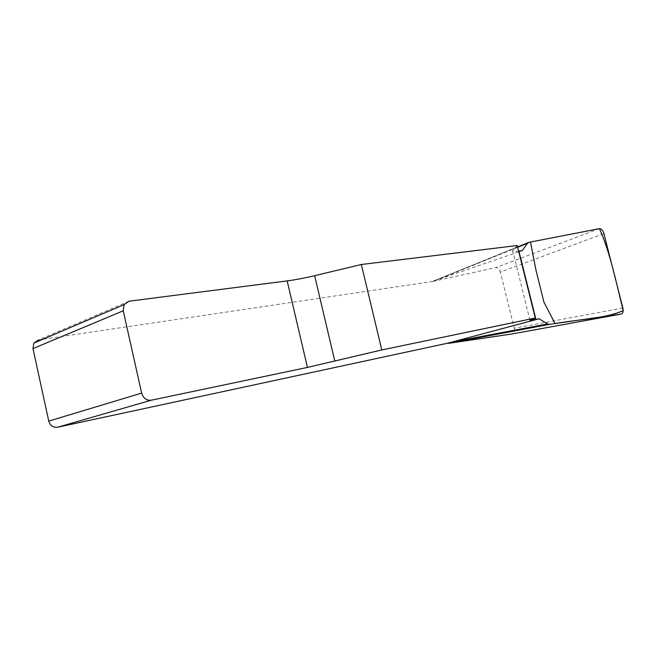<?xml version="1.0" encoding="UTF-8"?>
<svg xmlns="http://www.w3.org/2000/svg" width="656" height="656" viewBox="0 0 656 656"><rect width="100%" height="100%" fill="white"/><g stroke="black" fill="none" stroke-linecap="round" stroke-linejoin="round"><path stroke-width="0.49" stroke-dasharray="3.28 2.46" d="M522.127 250.731L519.076 251.781M518.798 251.871L432.46 281.506L495.805 267.591C497.855 267.492 499.372 268.985 500.348 272.051L603.914 233.593M129.035 301.211L38.614 339.915L432.46 281.506M518.921 251.141C513.935 251.765 511.844 251.568 512.639 250.559L517.215 245.524M622.864 308.033L514.255 328.23L500.348 272.051M514.255 328.23C514.821 331.403 514.14 333.297 512.213 333.929M517.658 247.296L437.085 279.899M528.99 242.318L433.518 280.989M529.991 320.325L512.639 250.559M599.412 228.665L495.805 267.591M432.821 281.26L517.568 246.927"/><path stroke-width="0.98" d="M57.646 427.22C53.185 427.696 50.225 425.654 48.765 421.103L141.647 393.108C143.303 398.29 146.501 400.66 151.233 400.217L57.646 427.22L447.474 343.244L539.093 318.791L547.67 323.933L549.482 324.359L621.134 314.068C622.946 313.437 623.528 311.428 622.864 308.033L603.914 233.593C602.872 230.297 601.372 228.657 599.412 228.665L528.99 242.318L527.539 243.294L522.127 250.731L518.921 251.141L535.936 319.456L539.093 318.791M151.233 400.217L307.443 367.426L381.784 349.951L535.263 318.012L529.991 320.325L535.936 319.456M381.784 349.951L361.349 264.507L314.642 275.676C304.466 278.087 295.315 279.833 287.172 280.899L129.035 301.211L124.017 304.655L123.238 310.813L32.98 348.59L33.825 343.104L38.614 339.915M361.349 264.507L517.215 245.524L535.263 318.012M549.482 324.359L448.688 343.35L512.213 333.929L621.134 314.068M448.688 343.35L447.474 343.244M48.765 421.103L32.98 348.59M141.647 393.108L123.238 310.813M547.67 323.933L452.205 341.981M527.539 243.294L517.658 247.296M599.412 228.665C609.965 251.789 616.148 282.162 623.2 310.632C604.233 318.882 579.765 319.152 555.066 323.564L543.955 302.219L536.149 270.985L530.466 242.031L599.412 228.665M314.642 275.676L334.831 361.21M307.443 367.426L287.172 280.899M124.017 304.655L33.825 343.104M517.568 246.927L528.31 242.581"/></g></svg>
